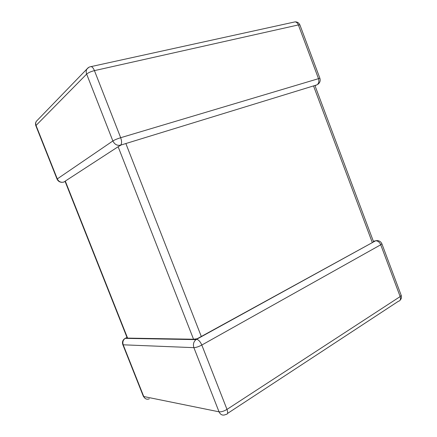 <?xml version="1.0" encoding="UTF-8"?>
<svg xmlns="http://www.w3.org/2000/svg" width="437" height="437" viewBox="0 0 437 437"><rect width="100%" height="100%" fill="white"/><g stroke="black" fill="none" stroke-linecap="round" stroke-linejoin="round"><path stroke-width="0.66" d="M197.174 338.746L196.77 339.314C198.698 339.871 200.375 341.778 201.812 345.044L226.994 409.398L400.161 296.592L380.742 244.769C379.573 242.174 377.885 240.842 375.678 240.765L197.174 338.746L193.547 339.243L127.599 338.112L127.178 337.883L65.069 181.36L65.293 181.082L127.599 338.112M124.998 338.44L127.107 337.714M372.286 242.513L313.52 85.914L125.856 143.538L201.37 336.637M315.214 85.395L316.934 84.871C318.802 83.576 319.305 81.457 318.442 78.502L298.373 24.931L94.436 70.625L120.683 137.71C121.923 141.375 121.879 143.86 120.536 145.171L121.196 144.969M121.655 144.827L125.856 143.538M193.547 339.243L118.132 146.734L65.293 181.082M63.327 182.213L65.086 181.399M118.132 146.734L120.912 145.155M313.52 85.914L314.902 85.515M227.519 413.457L398.304 301.333C400.325 300.836 400.947 299.258 400.161 296.592L401.199 295.352L381.872 243.764L380.742 244.769L201.812 345.044C198.66 346.694 196.022 347.568 193.886 347.661L123.201 344.809L143.746 396.517L219.035 411.823L193.886 347.661C192.881 344.383 193.586 341.707 196.005 339.631L196.541 339.292M377.262 240.574L375.405 240.798M120.536 145.171C117.149 145.821 114.592 144.418 112.866 140.965L86.652 74.093L36.047 125.452L57.291 178.908L112.866 140.965C114.641 139.878 117.253 138.791 120.683 137.71L319.879 78.256L299.908 24.936L298.373 24.931C297.619 23.095 296.537 22.069 295.117 21.861L293.648 22.183M37.456 120.148L36.358 121.284C35.588 122.546 35.49 123.933 36.047 125.452L35.932 125.954L57.056 179.115M63.72 182.103C60.841 182.726 58.7 181.661 57.291 178.908L57.094 179.219C58.099 181.229 59.765 182.267 62.087 182.333M88.897 67.287L86.947 68.991C86.056 70.499 85.958 72.198 86.652 74.093C88.312 72.679 90.907 71.521 94.436 70.625C93.48 68.314 92.398 66.965 91.191 66.577L90.077 66.795M122.857 344.727L143.254 396.064L143.746 396.517C144.986 398.981 146.848 399.746 149.339 398.812M226.098 414.391C227.797 414.314 228.098 412.648 226.994 409.398C223.93 411.222 221.275 412.031 219.035 411.823C220.532 414.871 222.706 415.795 225.558 414.587L226.098 414.391M122.781 344.536L123.201 344.809C122.393 342.171 123.048 340.019 125.162 338.353C122.781 339.86 121.983 341.925 122.781 344.536M125.627 338.08L125.162 338.353L196.005 339.631L375.678 240.765C378.568 240.224 380.632 241.224 381.872 243.764M127.003 337.451L125.993 337.965M299.908 24.936C298.974 22.866 297.378 21.839 295.117 21.861L91.191 66.577C89.41 66.795 88.001 67.604 86.947 68.991L36.358 121.284C35.435 122.671 35.266 124.163 35.85 125.763M65.146 181.557L64.37 181.808M316.284 85.106L315.022 85.756M317.978 84.243C319.977 82.637 320.611 80.643 319.879 78.256M143.385 396.359L144.756 398.074M400.035 300.29C401.423 298.881 401.811 297.236 401.199 295.352M373.351 241.24L374.951 240.967M314.919 85.488L373.515 241.672"/></g></svg>
